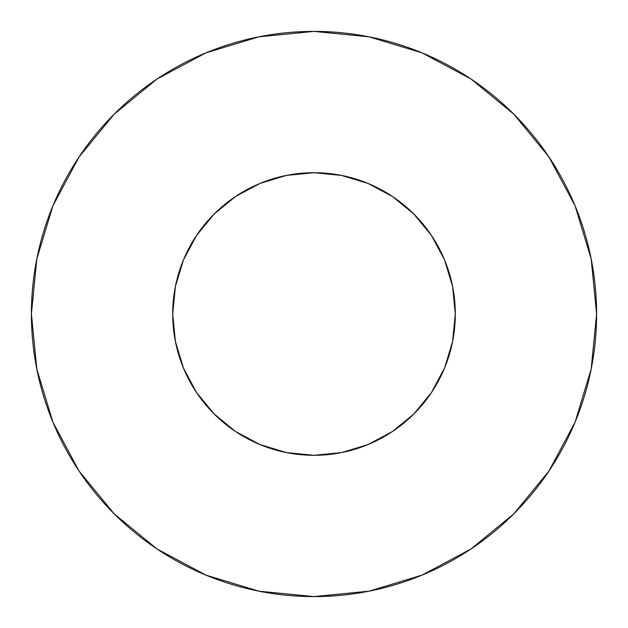 <?xml version="1.0" encoding="UTF-8"?>
<svg xmlns="http://www.w3.org/2000/svg" width="628" height="628" viewBox="0 0 628 628"><rect width="100%" height="100%" fill="white"/><g stroke="black" fill="none" stroke-linecap="round" stroke-linejoin="round"><path stroke-width="0.94" d="M172.7 314A141.3 141.3 0 0 1 314 172.7A141.3 141.3 0 0 1 455.3 314A141.3 141.3 0 0 1 314 455.3A141.3 141.3 0 0 1 172.7 314L175.416 341.569L183.454 368.071L196.517 392.5L214.085 413.915L235.5 431.483L259.929 444.546L286.431 452.584L314 455.3L341.569 452.584L368.071 444.546L392.5 431.483L413.915 413.915L431.483 392.5L444.546 368.071L452.584 341.569L455.3 314L452.584 286.431L444.546 259.929L431.483 235.5L413.915 214.085L392.5 196.517L368.071 183.454L341.569 175.416L314 172.7L286.431 175.416L259.929 183.454L235.5 196.517L214.085 214.085L196.517 235.5L183.454 259.929L175.416 286.431L172.7 314M31.4 314A282.6 282.6 0 0 1 314 31.4A282.6 282.6 0 0 1 596.6 314A282.6 282.6 0 0 1 314 596.6A282.6 282.6 0 0 1 31.4 314L36.832 369.131L52.909 422.149L79.026 471.008L114.17 513.83L156.992 548.974L205.851 575.091L258.869 591.168L314 596.6L369.131 591.168L422.149 575.091L471.008 548.974L513.83 513.83L548.974 471.008L575.091 422.149L591.168 369.131L596.6 314L591.168 258.869L575.091 205.851L548.974 156.992L513.83 114.17L471.008 79.026L422.149 52.909L369.131 36.832L314 31.4L258.869 36.832L205.851 52.909L156.992 79.026L114.17 114.17L79.026 156.992L52.909 205.851L36.832 258.869L31.4 314M451.611 346.091L444.546 368.071M363.769 446.249L341.569 452.584M281.909 451.611L259.929 444.546M181.751 363.769L175.416 341.569M176.389 281.909L183.454 259.929M264.231 181.751L286.431 175.416M346.091 176.389L368.071 183.454M446.249 264.231L452.584 286.431M548.974 156.992L513.83 114.17L471.079 79.081M156.992 79.026L114.17 114.17L79.081 156.922M79.026 471.008L114.17 513.83L156.922 548.919M471.008 548.974L513.83 513.83L548.919 471.079"/></g></svg>
